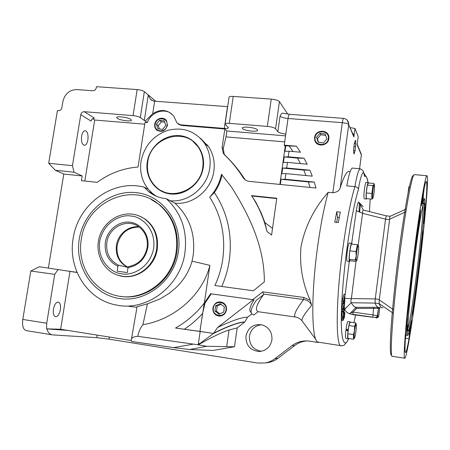 <?xml version="1.0" encoding="UTF-8"?>
<svg xmlns="http://www.w3.org/2000/svg" width="450" height="450" viewBox="0 0 450 450"><rect width="100%" height="100%" fill="white"/><g stroke="black" fill="none" stroke-linecap="round" stroke-linejoin="round"><path stroke-width="0.67" d="M348.761 338.524C344.093 349.284 340.892 339.188 341.308 316.474C341.685 293.929 344.379 268.065 346.708 250.571C350.325 224.027 354.234 203.614 358.425 189.338C358.178 187.881 356.991 186.975 354.876 186.621L346.787 185.828C348.817 174.6 350.674 168.683 352.367 168.086L360.444 168.834M200.531 138.364L208.732 146.869C213.345 154.097 215.055 162.18 213.857 171.118C211.455 189.984 192.819 205.206 174.949 203.192L175.022 203.259C189.579 216.816 195.632 234.18 193.179 255.352L192.037 261.146L209.886 265.371L204.351 303.058L210.589 293.76L252.759 299.638L262.778 291.859L303.711 297.439L310.157 300.251C302.394 282.892 299.346 265.044 301.016 246.701C305.01 226.463 314.083 208.328 328.236 192.296C324.174 206.724 320.631 224.876 317.599 246.757C310.849 295.341 311.558 340.048 317.751 342.062L340.954 345.701M184.956 252.512C180.658 286.403 146.362 311.991 115.942 304.942C87.12 299.666 67.719 268.464 73.164 238.382C77.889 204.429 112.753 178.774 144.157 187.178L148.399 189.377C142.014 181.373 139.556 172.058 141.024 161.432C144.276 145.851 153.27 135.472 168.013 130.286C183.184 126.737 195.373 131.102 204.587 143.387C209.273 150.733 210.999 158.951 209.773 168.047C207.321 187.251 188.364 202.764 170.201 200.728L166.32 198.743C181.294 212.715 187.509 230.636 184.956 252.512M128.998 306.366L136.974 307.316M131.439 339.109L137.093 306.675L147.465 303.84L160.341 298.761L169.11 293.394L175.787 287.876C183.819 280.176 189.236 271.266 192.037 261.146M209.711 197.134C215.73 190.564 219.645 182.947 221.451 174.274L231.491 187.048C248.873 214.712 264.493 246.161 264.352 281.846L253.446 290.784L214.903 285.525C218.796 277.082 221.417 268.279 222.767 259.11C225.743 236.244 221.389 215.584 209.711 197.134L214.369 192.555C218.138 187.166 220.686 181.277 222.019 174.893M221.777 286.464C225.484 277.993 228.004 269.207 229.331 260.094C232.549 235.001 227.559 212.49 214.369 192.555M314.601 137.526C315.416 128.863 329.67 129.403 328.877 138.116L328.821 138.701C328.151 146.244 316.136 147.409 314.736 140.108L314.601 137.526M328.416 135.276C326.07 128.835 315.298 130.731 314.691 137.649L314.826 140.226L315.979 142.644M154.727 124.296C155.374 118.401 163.732 115.937 166.562 120.836L167.473 125.347C165.167 131.338 161.482 132.817 156.414 129.786C155.008 128.295 154.446 126.461 154.727 124.296M165.701 119.784C160.661 117.067 157.061 118.609 154.907 124.419C154.62 126.579 155.183 128.407 156.589 129.898L157.472 130.624M117.298 118.333L116.719 117.703C115.779 115.779 128.199 117.304 130.854 119.441L131.383 120.038C132.272 121.944 120.099 120.471 117.298 118.333M242.589 128.576L242.387 128.256C241.251 125.983 255.752 127.457 257.389 129.786L257.558 130.067C258.621 132.322 244.401 130.894 242.589 128.576M81.602 136.187C82.282 132.694 83.464 130.854 85.134 130.669C87.491 131.49 88.419 134.528 87.907 139.787C87.233 143.274 86.051 145.114 84.364 145.316C82.018 144.518 81.096 141.474 81.602 136.187M328.314 138.662C327.471 147.099 313.616 145.907 315.107 137.565C315.923 129.184 329.76 130.281 328.314 138.662M167.018 125.314C166.067 133.29 153.653 132.216 155.177 124.329C156.105 116.404 168.508 117.388 167.018 125.314M244.446 178.751L244.811 179.539M261.388 351.293C253.131 349.751 249.137 344.678 249.418 336.071C250.864 329.31 254.925 325.536 261.613 324.754M245.947 335.998C248.197 327.353 253.631 323.657 262.249 324.906C269.123 327.409 272.34 332.421 271.912 339.947C270.422 346.916 266.243 350.775 259.374 351.517C250.268 350.578 245.79 345.403 245.947 335.998M212.867 307.963C214.633 302.456 218.098 300.741 223.273 302.811C225.703 304.504 226.772 306.872 226.468 309.926C225.523 313.965 223.065 316.018 219.088 316.086C214.757 315.253 212.681 312.548 212.867 307.963M221.67 302.079C217.131 301.399 214.245 303.368 213.019 307.986C212.833 312.553 214.903 315.253 219.223 316.086L219.662 316.108M79.256 239.153C83.565 211.393 109.766 189.692 136.164 192.651C162.619 195.182 182.914 222.75 178.386 251.685C174.257 280.665 146.205 302.749 119.649 298.564C93.015 294.806 74.571 266.861 79.256 239.153M120.769 296.387C146.064 300.814 173.362 279.377 176.951 251.657C179.162 232.346 173.441 216.765 159.789 204.919L150.924 199.322M147.268 162.034C149.563 146.593 164.481 134.246 179.415 135.619C194.377 136.761 205.712 151.633 203.254 167.422C201.015 183.229 185.518 195.711 170.533 193.967C155.509 192.454 144.754 177.446 147.268 162.034M161.319 190.626C177.103 200.16 200.796 187.307 203.079 167.614C204.092 160.037 202.567 153.248 198.501 147.24L193.427 141.846M53.46 309.099C54.405 304.633 55.963 302.271 58.123 302.017C60.148 302.653 60.902 305.201 60.384 309.656C59.456 314.111 57.892 316.474 55.704 316.744C53.696 316.125 52.943 313.571 53.46 309.099M350.123 260.724L349.481 261.456C348.199 260.893 350.421 242.972 351.726 243.326L349.358 243.051C348.024 242.696 345.803 260.601 347.113 261.169L349.537 261.489M349.358 243.051L351.787 243.332L351.692 244.091M344.812 309.752C346.444 312.233 348.131 313.537 349.869 313.673L356.029 307.327L378.416 307.305C377.207 307.119 376.088 305.719 375.047 303.103L375.249 298.884L385.526 219.178L386.297 215.826L363.521 210.122M363.099 206.544L358.644 202.072C357.941 202.404 357.165 205.262 356.321 210.656L351.686 243.321M358.116 245.289L362.604 213.351C362.565 211.252 362.835 210.172 363.409 210.094L358.718 202.084M366.142 182.278L366.098 182.273C365.58 182.627 365.029 184.877 364.449 189.023C363.769 194.878 363.718 198.146 364.292 198.821L366.401 199.035M366.756 198.641L366.446 199.041C365.889 198.366 365.946 195.097 366.626 189.236C367.206 185.085 367.751 182.835 368.257 182.481L368.522 182.976M225.984 309.859C225.051 318.386 211.792 316.423 213.345 308.036C214.256 299.559 227.498 301.421 225.984 309.859M176.203 251.409C172.474 280.862 142.071 302.709 115.869 295.487C92.351 290.166 76.849 264.33 81.298 239.411C85.854 202.455 131.867 181.007 159.007 204.542C172.693 216.416 178.425 232.037 176.203 251.409M202.748 167.372C200.295 189.63 171.276 201.735 156.352 187.194C149.327 180.551 146.458 172.176 147.752 162.079C150.429 137.385 185.164 126.579 198.163 146.976C202.241 152.983 203.766 159.784 202.748 167.372M366.649 316.53L359.381 315.405L366.649 316.53M372.285 317.211L359.854 315.473L372.336 317.183M118.131 275.226C134.533 281.368 154.856 267.913 157.247 249.013C158.664 236.121 154.536 226.08 144.844 218.897L139.567 216.118M358.391 245.711C359.342 246.414 357.502 261.079 356.501 260.775L356.417 260.736C355.438 260.263 357.266 245.469 358.279 245.666L358.391 245.711M356.141 261.461L356.327 260.882L355.314 259.976L349.161 259.228L350.055 260.719L356.141 261.461M355.314 259.976L356.203 255.847L355.967 251.561L349.791 250.83L351.304 244.046L357.441 244.761L358.453 245.818M348.221 330.497L346.275 330.249L346.376 329.479L348.317 329.794M355.956 331.217C355.371 335.379 354.831 337.68 354.341 338.113C353.947 337.702 354.009 335.351 354.527 331.059C355.106 326.931 355.641 324.636 356.13 324.174C356.529 324.551 356.473 326.897 355.956 331.217M354.442 338.057L353.548 339.233L353.436 334.598L354.442 331.048L354.572 326.363L348.907 325.553L348.345 329.591L346.016 329.152L346.376 329.479M374.377 184.612C375.053 185.811 373.517 198.529 372.729 198.248L372.611 198.146C371.914 197.134 373.449 184.297 374.243 184.489L374.377 184.612M372.848 198.157L371.846 199.159L366.272 198.591L366.261 192.938L367.358 185.062L368.449 182.97L374.012 183.504L374.124 184.146L372.971 185.602L367.358 185.062M410.811 326.031L411.649 320.799L410.338 331.447L410.811 326.031M424.35 217.53L425.07 213.058L423.821 223.577L424.35 217.53M422.145 198.653L422.978 193.629L422.392 200.751L421.554 205.779L422.145 198.653M406.946 324.079L405.945 330.103L406.463 323.831L407.464 317.812L406.935 324.113M117.934 266.271L117.163 271.192L127.266 272.571L128.031 267.626C138.746 265.556 145.344 258.863 147.819 247.545C149.782 235.294 141.317 223.431 129.96 222.199C118.631 220.781 107.184 230.136 105.356 242.179C104.237 253.474 108.427 261.506 117.934 266.271L118.569 265.202L127.879 267.379C119.233 262.935 115.425 255.561 116.443 245.267C117.962 234.253 128.537 225.534 138.909 226.839M128.031 267.626L128.655 266.552C138.684 264.493 144.849 258.154 147.156 247.539C148.162 238.224 145.074 231.097 137.886 226.164C126.203 218.374 108.709 227.678 106.858 242.449C105.801 253.046 109.699 260.629 118.569 265.202M413.443 257.85C406.434 313.341 402.559 361.547 404.859 358.228C406.89 357.272 413.224 317.064 418.517 274.387C424.642 225.641 429.249 174.459 426.876 175.764C425.295 175.421 419.304 210.898 413.443 257.85M128.183 267.368C119.812 262.845 116.139 255.549 117.157 245.481C120.139 233.376 127.491 227.239 139.213 227.059M407.638 312.609L413.634 258.48L420.604 209.993L419.248 223.706L414.208 260.347L407.272 317.79M408.257 331.093C406.941 331.408 409.387 301.106 413.82 265.061C418.236 229.011 422.955 200.824 423.962 203.012L424.164 203.856C425.655 214.605 412.026 325.553 408.538 330.84L408.257 331.093M405.394 338.608L407.61 324.743C407.183 332.077 407.244 335.61 407.796 335.346C408.308 334.974 409.118 331.869 410.214 326.031L409.016 338.771C407.447 347.411 406.305 352.012 405.591 352.586C404.876 352.946 404.809 348.289 405.394 338.608M423.596 193.022L424.266 187.83C425.149 183.774 425.807 181.637 426.24 181.417C427.151 181.553 427.005 189.141 425.812 204.171L424.103 214.802C424.907 204.058 424.969 198.686 424.288 198.686L422.707 203.721L423.596 193.022M421.841 239.248L423.349 230.681C420.553 257.799 416.452 290.711 412.757 315.602L413.657 304.853C416.717 283.849 419.445 261.979 421.841 239.248M407.902 328.731C409.674 323.511 413.516 298.777 416.829 272.16C420.587 242.196 423.478 211.303 422.938 205.149M127.896 268.504L127.879 267.379M171.894 114.058C164.194 107.533 150.654 112.314 147.341 122.608L145.018 122.417L138.049 167.023C123.176 168.204 109.558 173.312 97.194 182.34L81.405 180.681L82.17 175.95L63.788 174.049L48.386 267.964M77.079 272.492L66.786 270.917L77.012 272.334M328.236 192.296L332.854 192.763C337.072 192.201 339.536 190.541 340.239 187.785L348.716 124.644C347.979 123.694 345.848 123.036 342.309 122.67L288.039 118.485L284.248 145.148L296.359 146.194L300.465 152.218L289.041 151.211L285.007 151.346L285.789 145.789L285.238 146.357L279.883 184.427M288.253 156.808L304.054 158.226L307.187 164.216L287.471 162.405L283.438 162.489L284.226 156.915L288.253 156.808L289.041 151.211M286.684 168.013L309.909 170.19L312.261 176.147L285.896 173.621L281.869 173.661L282.656 168.075L286.684 168.013L287.471 162.405M285.896 173.621L285.109 179.241L314.274 182.087L315.984 188.016L249.278 181.384C246.594 181.052 244.519 179.775 243.051 177.542C237.757 169.121 231.593 161.561 224.561 154.873L223.228 153.208L222.12 147.516L224.854 128.998L181.114 125.392L178.121 124.009M271.592 235.024L267.024 231.497C264.291 220.348 260.156 210.049 254.627 200.604L251.522 195.609L276.773 198.242L271.592 235.024L267.064 231.525L264.847 222.525L261.214 212.974L255.977 202.444L251.522 195.609M147.341 122.608L140.287 117.551C138.735 116.606 136.328 115.959 133.065 115.611L84.296 111.69L94.478 118.254C92.677 118.299 91.536 119.256 91.052 121.129L80.781 114.654L72.45 165.667L74.036 172.204L82.17 175.95M92.655 118.716L94.697 120.026L144.743 124.177M145.277 121.067L152.679 113.732C160.819 108.686 167.878 109.53 173.863 116.269L176.946 122.873L180.416 124.813L224.303 128.419L227.514 106.644L153.574 101.098L150.283 99.141L148.286 94.972L155.773 101.289M285.817 134.021C281.722 133.582 279.067 132.823 277.858 131.732L275.569 128.767C274.309 127.631 271.564 126.844 267.339 126.399L229.269 123.339C226.451 123.165 225.056 123.435 225.079 124.138L228.386 127.665C228.398 128.346 227.036 128.599 224.303 128.419M224.854 128.998L226.879 130.995L285.559 135.866M222.12 147.516L223.256 148.523L226.013 136.884L226.879 130.995M223.256 148.523L224.167 154.024L225.472 155.661L224.561 154.873M243.051 177.542L244.378 178.644C238.77 170.038 232.47 162.377 225.472 155.661M244.378 178.644L245.509 180.056M285.109 179.241L281.081 179.257L308.374 181.924L314.286 182.126M280.35 184.472L281.081 179.257M282.656 168.075L303.733 170.055L309.926 170.229M284.226 156.915L297.473 158.113L304.082 158.271M284.248 145.148L285.233 146.391M285.789 145.789L296.398 146.239M359.303 203.074L359.077 211.838M349.481 171.456L348.885 171.399C346.466 171.636 343.586 177.097 340.239 187.785M334.761 222.176L336.757 211.736L340.307 212.113L338.327 222.57L334.761 222.176M310.157 300.251L311.647 305.303C303.806 314.657 300.718 319.984 302.389 321.289L315.945 339.615M303.711 297.439L303.632 299.554C307.384 299.964 310.056 301.882 311.647 305.303M262.778 291.859L263.571 294.058L303.632 299.554C296.038 309.594 293.259 315.422 295.296 317.025L258.131 311.704L253.952 314.938L253.164 314.662C249.598 313.245 250.689 308.424 256.433 300.195L263.531 294.683L263.571 294.058M252.759 299.638L210.589 293.76M209.886 265.371C202.331 295.734 173.571 319.764 142.892 324.692C140.366 327.836 138.668 331.718 137.801 336.324L198.219 344.796L200.171 331.498L175.528 328.033C186.84 321.598 196.408 313.279 204.238 303.081L205.003 303.165L211.224 293.889M142.892 324.692L147.465 303.84M174.949 203.192L170.134 200.722M66.786 270.917L39.375 266.721L30.819 271.007L54.709 274.359L46.733 323.241L46.541 328.849L60.632 329.254L131.265 340.549M63.788 174.049L55.288 170.28L74.036 172.204M84.836 181.041L94.697 120.026M252.039 196.014L276.727 198.591M80.781 114.654C81.276 112.731 82.446 111.741 84.296 111.69M72.45 165.667L48.684 163.288L57.42 110.604L58.399 110.683C60.216 110.638 61.369 109.654 61.869 107.747L62.916 101.396C64.89 93.763 69.531 89.826 76.837 89.578L92.762 90.737C94.618 90.675 95.794 89.679 96.289 87.756L96.463 86.687L137.166 89.578L133.065 115.611M140.287 117.551L144.349 91.642C142.819 90.596 140.422 89.904 137.166 89.578M144.349 91.642L148.286 94.972L144.292 120.538M287.764 114.131L279.422 101.633C278.184 100.367 275.456 99.523 271.243 99.101L267.339 126.399M277.858 131.732L280.069 116.106C280.879 114.328 281.649 113.338 282.381 113.124L282.561 113.175M284.709 141.879L226.013 136.884M229.269 123.339L233.229 96.401C230.417 96.266 229.016 96.598 229.022 97.403L225.118 123.846M233.229 96.401L271.243 99.101M280.429 180.529L284.721 150.024M308.374 181.924L310.044 187.425M289.176 146.081L293.13 151.577M297.473 158.113L300.504 163.603M303.733 170.055L306.022 175.551M361.35 155.188L359.556 168.744L361.367 154.952L357.114 144.765L358.2 136.614L354.994 128.498L353.863 136.969L353.543 134.387L351.771 131.968M355.804 143.826L355.095 150.626L353.987 153.973L353.571 150.48L354.291 143.584L355.41 140.276L355.804 143.826L354.285 143.589M339.255 217.524L337.596 217.344L336.757 211.736M337.596 217.344L336.634 222.384M207.349 144.928L205.824 144.428M359.691 212.102L360.287 204.733M364.359 174.746L364.539 176.377C366.103 175.652 367.273 177.683 368.044 182.458M251.944 313.813L247.601 317.171L244.665 322.116L237.184 327.904L234.484 346.759L213.047 350.438L189.686 349.532L206.651 346.275L198.281 344.818L199.558 343.811L198.467 343.114M109.378 337.05L109.052 339.148L257.664 363.026L265.016 362.987C268.65 362.351 271.957 360.906 274.939 358.656L291.966 345.662C297.197 341.798 303.058 340.301 309.555 341.168L317.706 342.394L317.751 342.062M301.871 320.642C300.111 318.645 297.917 317.436 295.296 317.025M263.531 294.683C256.523 304.464 254.722 310.134 258.131 311.704M205.003 303.165L202.584 313.571L199.963 331.391L213.547 333.467L217.581 327.476L253.282 299.756M204.261 303.047L199.907 331.386L175.539 328.027M204.913 303.148L204.322 303.058M198.585 342.298L198.461 343.114M200.481 331.509L213.547 333.467L199.558 343.811M192.893 344.228L173.599 347.625L189.686 349.532M137.801 336.324C133.391 336.606 131.203 337.922 131.243 340.279L131.479 341.443L173.599 347.625M69.964 271.507L60.632 329.254M166.236 198.675C159.446 198.023 153.467 195.576 148.297 191.323L144.157 187.178M148.399 189.377L152.494 193.472L156.381 196.239M58.213 269.325L54.709 274.359M48.684 163.288L55.288 170.28M264.847 222.525L272.526 228.42M350.241 127.62L354.994 128.498M355.303 140.473L355.663 140.732M355.624 146.689L353.869 146.717M353.576 150.339L355.095 150.626M355.714 141.002L355.011 140.996M354.611 152.792L353.655 152.741M207.613 145.266L206.359 144.872M266.479 362.796L268.172 362.571C271.749 361.946 275.001 360.523 277.926 358.312L294.654 345.561C298.344 342.782 302.507 341.241 307.136 340.931M317.706 342.394L318.831 342.371M342.118 301.247L342.09 303.463L343.266 303.626L343.299 301.41L342.118 301.247L343.969 294.233L345.139 294.39L343.266 303.626M341.978 308.526L342.141 309.611L343.311 309.774L343.153 308.689L341.978 308.526L342.63 303.536M349.869 313.673L353.801 314.786M349.279 261.461L345.127 294.952M344.947 296.499L344.543 300.066M344.205 307.136L344.256 307.957M346.275 330.249L345.842 330.48C345.302 335.317 345.285 337.928 345.786 338.31L347.918 338.625M347.996 321.559L347.946 321.553C347.361 321.981 346.714 324.512 346.016 329.152M341.994 318.583L341.831 320.372L342.984 320.535L343.153 318.746L341.994 318.583L342.624 316.761M341.983 311.687L341.921 316.659L343.08 316.828L343.153 311.85L341.983 311.687L342.844 309.713M251.274 312.587C248.67 310.933 249.593 306.692 254.053 299.863M109.052 339.148L96.784 337.669L52.521 334.89C49.731 334.423 47.858 332.426 46.89 328.905L46.541 328.849M234.484 346.759L206.651 346.275M198.281 344.818L198.726 344.565C212.31 336.881 222.424 332.027 229.072 330.002L237.184 327.904M244.665 322.116C238.686 322.329 228.313 326.109 213.547 333.467M247.601 317.171C242.094 317.143 232.093 320.574 217.581 327.476M213.429 333.304C228.212 325.946 238.59 322.166 244.553 321.964M202.584 313.571L202.528 313.566C197.117 319.5 191.064 324.714 184.376 329.214M67.832 330.401L46.89 328.905M46.733 323.241L22.787 319.444C22.033 325.974 23.22 329.709 26.353 330.637L52.071 334.817M22.787 319.444L30.819 271.007M116.764 117.394L116.719 117.703M319.973 133.279L316.496 137.374L318.212 142.217L323.421 142.959L326.914 138.853L325.181 134.01L319.973 133.279L320.805 134.724L317.351 138.797L318.583 142.267M159.536 120.308L156.409 124.267L157.956 128.784L162.641 129.347L165.78 125.376L164.222 120.853L159.536 120.308L161.387 121.764L158.282 125.702L159.396 128.959M351.855 244.114L351.771 243.484M351.939 243.501L352.108 244.142M343.299 301.41L345.139 294.39M343.153 308.689L344.16 302.248L344.931 300.116L344.098 307.564L343.311 309.774M344.16 302.248L343.603 302.169M349.988 313.914L375.148 317.486L353.796 314.786M379.749 308.053L378.529 308.413L356.603 308.458L356.029 307.327C354.386 307.035 352.817 305.499 351.304 302.721L344.874 309.037M382.939 307.817C381.538 308.154 380.261 306.765 379.108 303.649L375.047 303.103L351.304 302.721C350.752 302.197 350.781 300.825 351.399 298.598L344.728 298.378M385.532 219.144L362.604 213.351L356.321 210.656M375.249 298.918L351.399 298.598L355.984 261.444M348.21 329.473C348.907 324.827 349.549 322.29 350.123 321.863L350.336 322.127M348.182 338.439L347.963 338.631C347.473 338.248 347.496 335.644 348.036 330.801L345.842 330.48M348.345 329.591L348.036 330.801M343.153 318.746L343.749 317.638L344.357 313.116L344.728 312.249L344.88 313.267L344.289 317.79L342.984 320.535M343.749 317.638L342.596 317.481M344.357 313.116L343.446 312.992M343.153 311.85L344.964 308.053L344.807 309.814L343.457 312.384L343.08 316.828M343.333 311.141L342.169 310.978M344.964 308.053L344.002 307.924M316.496 137.374L317.351 138.797M325.682 135.411L320.805 134.724M156.409 124.267L158.282 125.702M164.666 122.147L161.387 121.764M349.791 250.83L349.161 259.228M344.638 302.13L343.553 307.811L344.638 302.13M378.714 316.091L372.904 314.893L352.969 312.12L352.912 314.342M356.603 308.458L352.969 312.12L350.353 313.054M386.286 215.826L390.257 216.248L386.286 215.826L363.409 210.094M348.188 330.722L347.766 333.765L347.923 338.4L353.548 339.233M354.572 326.363L355.804 322.909L350.184 322.104L348.907 325.553M344.334 314.533L344.137 316.845L344.565 314.539M220.264 303.683L215.589 305.826L214.976 311.079L219.043 314.207L223.729 312.069L224.336 306.799L220.264 303.683M355.967 251.561L357.441 244.761M343.626 306.011L344.126 306.084M373.635 307.282L372.797 317.121M378.377 307.311L377.522 308.301M379.108 303.649L379.327 299.43L389.644 219.156C389.537 217.457 389.734 216.495 390.246 216.264L406.361 208.963M353.436 334.598L347.766 333.765M355.804 322.909L356.22 324.219M371.846 199.159L371.88 193.494L366.261 192.938M371.88 193.494L372.971 185.602M215.589 305.826L217.136 306.062L216.529 311.282L214.976 311.079M221.034 304.273L217.136 306.062M216.529 311.282L219.853 313.841M370.862 316.997L361.277 315.686L370.862 316.997M393.362 313.358L379.08 303.559M393.677 309.831L379.271 299.902M405.906 211.753L389.644 219.156M408.87 186.694L407.891 194.394M348.778 338.524C346.337 343.103 346.089 342.703 345.251 343.761L344.514 344.723C344.503 345.223 343.491 345.572 341.488 345.78C335.672 348.334 335.576 302.091 342.681 249.744C346.41 222.458 350.477 201.414 354.876 186.621C356.856 175.354 358.639 169.419 360.219 168.806L362.801 170.37C363.353 172.226 363.195 169.729 364.545 176.333M355.635 315.039L353.846 322.627L355.641 315.039M122.439 276.261L117.456 275.085C103.376 270.411 95.124 253.935 98.882 238.764C102.482 223.554 117.321 212.4 132.007 214.132C136.429 214.656 140.501 216.157 144.225 218.644C153.934 225.838 158.074 235.896 156.651 248.816C154.423 265.669 137.936 278.786 122.439 276.261M121.905 273.803C113.518 273.668 97.082 262.491 99.681 241.464C103.753 220.652 122.873 214.138 130.922 216.062C139.202 215.989 156.133 226.794 153.686 248.287C149.597 269.601 129.904 275.951 121.905 273.803M404.674 358.2L392.451 356.349C389.419 359.539 392.501 311.428 399.577 256.202C405.473 209.469 412.093 174.212 414.304 174.606L414.562 174.634M413.46 175.792C410.501 172.131 401.861 227.301 398.391 256.168M419.248 223.706L418.314 223.605M332.854 192.763L342.309 122.67C342.692 120.021 343.097 118.597 343.524 118.389L343.569 118.389M181.114 125.392L180.416 124.813M280.069 116.106C281.278 117.27 283.939 118.063 288.039 118.485C288.444 115.886 288.939 114.491 289.536 114.3L282.381 113.13M289.598 114.306L343.524 118.389C346.725 118.907 348.469 120.797 348.761 124.065L347.361 120.313M364.455 175.477L364.567 175.826M154.631 101.205L152.679 113.732M275.569 128.767L279.422 101.633M353.863 136.969L348.716 124.644L353.902 136.423M357.182 144.292L361.406 154.451L359.567 150.632M370.187 198.99L369.444 211.607L370.187 198.99M358.425 189.338C360.624 174.611 364.146 167.642 364.539 176.377M294.654 345.561L291.966 345.662M274.939 358.656L277.926 358.312M96.784 337.669L97.189 335.098M226.699 346.5L229.072 330.002M198.669 344.959L198.726 344.565M379.744 308.104L378.72 316.08L378.259 317.143L376.307 317.897M379.755 307.485L379.125 307.586L378.529 308.413L377.606 315.63L377.139 316.716L375.148 317.486M379.327 299.43L375.249 298.884M389.582 219.611L385.526 219.178M132.131 214.161C136.507 214.684 140.541 216.174 144.225 218.644L144.844 218.897M398.385 256.179C396.045 274.072 393.851 294.688 391.815 318.037C389.998 340.132 389.706 356.822 391.663 354.96M409.641 333.906L408.51 333.748M405.416 338.248L409.016 338.771M408.454 303.621L409.207 303.722M408.909 299.267L409.77 299.379M418.95 219.251L419.777 219.336M424.502 208.912L425.233 208.986M424.727 204.058L425.812 204.171M426.876 175.764L414.304 174.606L413.696 175.32M204.587 143.387L208.732 146.869M242.387 128.256L242.443 127.862M366.098 182.273L368.257 182.481M354.341 338.113L353.801 338.951M372.729 198.248L372.504 198.619M423.523 203.355L423.962 203.012M224.167 154.024L223.228 153.208M350.184 171.523L348.885 171.399M175.022 203.259L166.32 198.743M254.627 200.604L255.139 200.993M368.055 182.464C366.233 174.234 365.079 176.214 365.243 175.393L364.112 173.559M152.494 193.472L148.297 191.323M151.948 100.53L150.283 99.141M265.016 362.987L268.172 362.571M259.374 351.517L260.156 351.467M344.931 300.116L344.031 299.993M361.001 205.937L358.644 202.072M347.946 321.553L350.123 321.863M344.728 312.249L343.609 312.092M159.789 204.919L159.007 204.542M198.501 147.24L198.163 146.976M376.11 317.886C376.014 318.251 376.729 318.004 378.259 317.143L377.139 316.716L378.517 308.413L379.125 307.586L380.233 307.446M358.279 245.666L358.172 245.34M356.13 324.174L355.86 323.348M374.243 184.489L374.124 184.146M407.97 330.126L408.538 330.84M405.771 335.059L407.661 335.329M423.096 198.568L424.288 198.686"/></g></svg>
